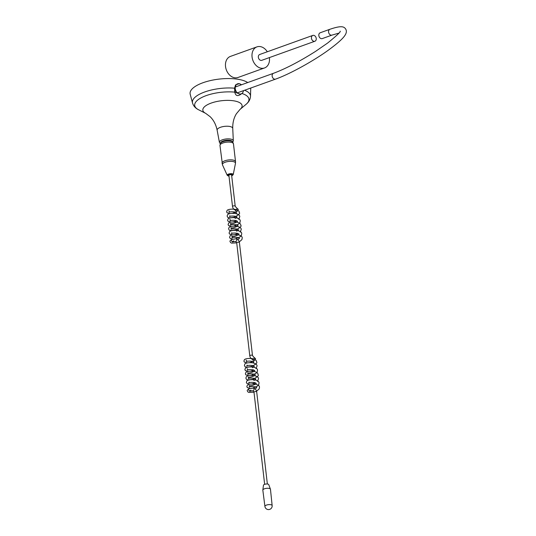 <?xml version="1.0" encoding="UTF-8"?>
<svg xmlns="http://www.w3.org/2000/svg" width="536" height="536" viewBox="0 0 536 536"><rect width="100%" height="100%" fill="white"/><g stroke="black" fill="none" stroke-linecap="round" stroke-linejoin="round"><path stroke-width="0.8" d="M236.718 242.862L231.599 243.136L230.574 242.587L230.058 241.575C229.656 241.093 230.272 240.363 231.921 239.384A1.36 0.965 60.2 0 0 231.431 240.416A1.36 0.965 60.2 0 0 233.033 241.857A1.36 0.965 60.2 0 0 233.555 240.818M235.914 210.306L235.78 210.3A1.36 0.824 100.7 0 0 236.175 210.226A1.36 0.824 100.7 0 0 236.865 208.491A1.36 0.824 100.7 0 0 236.282 207.633L238.306 209.382L237.12 211.365A1.36 0.965 -119.8 0 1 235.425 210.213A1.36 0.965 60.2 0 0 237.2 211.311A1.36 0.965 60.2 0 0 237.508 210.387M220.276 143.487A6.412 2.345 173.4 0 1 221.542 142.315A6.412 2.345 173.4 0 1 227.854 140.827A6.412 2.345 173.4 0 1 232.725 142.047L232.168 141.316A5.929 2.164 173.4 0 0 227.659 140.191A5.929 2.164 173.4 0 0 221.824 141.564A5.929 2.164 173.4 0 0 220.651 142.65L219.968 145.45L222.48 164.867A6.579 2.405 173.4 0 1 223.793 162.864A6.579 2.405 173.4 0 1 231.304 161.349A6.579 2.405 173.4 0 1 235.465 163.366L235.532 161.651A6.801 2.486 173.4 0 0 230.849 159.849A6.801 2.486 173.4 0 0 223.458 161.43A6.801 2.486 173.4 0 0 222.025 163.219M231.606 175.031A1.36 0.496 173.4 0 0 230.668 174.669A1.36 0.496 173.4 0 0 229.187 174.984A1.36 0.496 173.4 0 0 228.905 175.339L232.51 206.507A1.36 0.496 173.4 0 1 232.798 206.146A1.36 0.496 173.4 0 1 234.272 205.831A1.36 0.496 173.4 0 1 235.21 206.193L231.606 175.031M217.14 130.188L219.418 142.388A6.995 2.553 173.4 0 1 220.886 140.479A6.995 2.553 173.4 0 1 228.571 138.864A6.995 2.553 173.4 0 1 233.314 140.78L232.745 128.379A7.852 2.868 173.4 0 0 227.418 126.228A7.852 2.868 173.4 0 0 218.789 128.044A7.852 2.868 173.4 0 0 217.14 130.188C215.988 124.674 213.676 120.191 210.199 116.741L205.69 113.364A19.765 7.223 173.4 0 1 207.003 104.969A19.765 7.223 173.4 0 1 232.972 100.708A19.765 7.223 173.4 0 1 240.048 109.384L246.098 104.306A27.296 9.97 173.4 0 0 241.883 93.492C237.984 96.648 235.632 96.205 234.795 92.145L234.554 88.185L235.552 84.876L239.244 83.703L241.562 84.768M247.733 82.551A30.525 11.155 173.4 0 0 196.524 85.646A30.525 11.155 173.4 0 0 190.2 94.269L192.525 102.999C193.456 106.007 195.493 108.272 198.642 109.793A27.296 9.97 173.4 0 1 200.451 98.202A27.296 9.97 173.4 0 1 234.795 92.145L240.677 94.383M243.485 90.644A5.333 4 -109.8 0 1 241.964 93.431A5.333 4 -109.8 0 1 236.49 91.884A5.333 4 -109.8 0 1 235.981 85.09L235.029 88.159L235.15 92.152M235.552 84.876L235.981 85.09A5.333 4 -109.8 0 1 239.244 83.703A5.333 4 -109.8 0 1 241.394 84.822M253.193 359.616L253.052 359.609A1.36 0.824 100.7 0 0 253.448 359.535A1.36 0.824 100.7 0 0 254.138 357.8A1.36 0.824 100.7 0 0 253.561 356.942L255.585 358.698L254.392 360.674A1.36 0.965 -119.8 0 1 252.697 359.522A1.36 0.965 60.2 0 0 254.473 360.621A1.36 0.965 60.2 0 0 254.781 359.696M239.418 242.58A1.36 0.496 -6.6 0 0 238.487 242.218A1.36 0.496 -6.6 0 0 237.006 242.54A1.36 0.496 -6.6 0 0 236.718 242.895L235.646 241.455L233.167 241.796A1.36 0.965 -119.8 0 1 232.101 241.609A1.36 0.965 -119.8 0 1 231.431 240.416A1.36 0.965 -119.8 0 1 231.82 239.431L236.155 238.788C237.971 239.304 239.056 240.57 239.418 242.58L252.483 355.502A1.36 0.496 173.4 0 0 251.552 355.14A1.36 0.496 173.4 0 0 250.071 355.455A1.36 0.496 173.4 0 0 249.783 355.817C250.145 357.827 251.237 359.093 253.052 359.609M256.697 391.89A1.36 0.496 -6.6 0 0 255.759 391.535A1.36 0.496 -6.6 0 0 254.278 391.85A1.36 0.496 -6.6 0 0 253.997 392.205L252.925 390.764L250.446 391.106A1.36 0.965 -119.8 0 1 249.374 390.918A1.36 0.965 -119.8 0 1 248.704 389.726A1.36 0.965 -119.8 0 1 249.093 388.747L253.428 388.098C255.243 388.62 256.335 389.88 256.697 391.89L267.357 484.008M265.682 505.441A3.638 1.327 173.4 0 0 264.911 506.406L264.911 506.406A3.638 3.638 0 0 0 270.332 509.1A3.638 3.638 0 0 0 272.147 505.569L272.147 505.569A3.638 1.327 173.4 0 0 269.642 504.597A3.638 1.327 173.4 0 0 265.682 505.441M272.147 505.569L270.466 489.294A3.839 1.4 173.4 0 0 270.432 489.167A3.839 1.4 173.4 0 0 267.652 488.269A3.839 1.4 173.4 0 0 263.645 489.16A3.839 1.4 173.4 0 0 262.834 490.045A3.839 1.4 173.4 0 0 262.834 490.179L264.911 506.406M270.432 489.167L268.73 484.604A2.667 0.972 173.4 0 0 266.801 483.981A2.667 0.972 173.4 0 0 264.014 484.604A2.667 0.972 173.4 0 0 263.451 485.214L262.834 490.045M320.186 32.77A3.095 2.318 70.2 0 0 319.697 33.044A3.095 2.318 70.2 0 0 319.188 36.81A3.095 2.318 70.2 0 0 322.277 38.592L332.012 35.095A3.095 2.318 70.2 0 1 329.097 33.641A3.095 2.318 70.2 0 1 329.432 29.54A3.095 2.318 70.2 0 1 329.921 29.272L320.186 32.77M312.796 35.423L259.699 54.498A3.095 2.318 70.2 0 0 259.21 54.773A3.095 2.318 70.2 0 0 258.707 58.538A3.095 2.318 70.2 0 0 261.796 60.32L314.887 41.245A3.095 2.318 -109.8 0 1 311.798 39.463A3.095 2.318 -109.8 0 1 312.3 35.698A3.095 2.318 -109.8 0 1 312.796 35.423A3.095 2.318 -109.8 0 1 315.885 37.205A3.095 2.318 -109.8 0 1 315.382 40.971A3.095 2.318 -109.8 0 1 314.887 41.245M253.99 392.171L248.878 392.446L247.853 391.896L247.337 390.891C246.929 390.402 247.552 389.672 249.2 388.694A1.36 0.965 60.2 0 0 248.704 389.726A1.36 0.965 60.2 0 0 250.312 391.166A1.36 0.965 60.2 0 0 250.835 390.128M267.303 51.771A11.196 8.402 70.2 0 0 256.958 46.873A11.196 8.402 70.2 0 0 251.98 55.751A11.196 8.402 70.2 0 0 264.536 67.951A11.196 8.402 70.2 0 0 269.514 59.074A11.196 8.402 70.2 0 0 269.394 57.593M256.958 46.873L230.426 56.407A11.196 8.402 70.2 0 0 225.448 65.285A11.196 8.402 70.2 0 0 237.997 77.486L264.536 67.951M232.725 142.047L233.475 143.889A6.801 2.486 173.4 0 0 228.792 142.087A6.801 2.486 173.4 0 0 221.401 143.661A6.801 2.486 173.4 0 0 219.968 145.45M231.699 175.855L233.234 174.615A3.049 1.112 173.4 0 0 231.304 173.677A3.049 1.112 173.4 0 0 227.827 174.381A3.049 1.112 173.4 0 0 227.224 175.305L222.48 164.867M231.693 175.801A2.533 0.925 173.4 0 0 232.235 175.56A2.533 0.925 173.4 0 0 231.807 174.294A2.533 0.925 173.4 0 0 228.269 174.81A2.533 0.925 173.4 0 0 228.993 176.116M235.029 88.159L234.554 88.185A29.225 10.68 173.4 0 0 198.575 94.751A29.225 10.68 173.4 0 0 192.525 102.999M250.748 88.038L250.506 96.292A29.225 10.68 173.4 0 0 244.557 90.262M235.646 241.455A1.36 0.824 -79.3 0 0 236.048 241.381A1.36 0.824 -79.3 0 0 236.731 239.646A1.36 0.824 -79.3 0 0 236.155 238.788M252.925 390.764A1.36 0.824 -79.3 0 0 253.32 390.69A1.36 0.824 -79.3 0 0 254.01 388.955A1.36 0.824 -79.3 0 0 253.428 388.098M235.257 87.026L273.501 73.291A3.095 2.318 70.2 0 0 273.005 73.559A3.095 2.318 70.2 0 0 272.677 77.66A3.095 2.318 70.2 0 0 275.591 79.114C289.159 74.33 311.919 61.895 327.429 50.833C343.871 38.84 348.179 33.42 345.733 29.132C343.945 26.271 340.909 25.574 329.921 29.272M228.865 210.775L229.321 211.512L229.04 212.33C229.944 211.754 231.894 211.646 234.875 212.008L236.557 212.812L235.806 213.596M229.81 215.76L229.535 216.584C230.44 216.001 232.383 215.894 235.364 216.256L237.053 217.087L235.163 218.467M229.844 219.278L230.299 220.015L230.024 220.832C230.929 220.256 232.872 220.149 235.853 220.51L237.542 221.314L236.845 222.058C233.91 223.445 231.74 223.934 230.333 223.525L230.795 224.262L230.514 225.08C231.425 224.504 233.368 224.396 236.349 224.758L238.031 225.562L237.334 226.306C234.406 227.693 232.235 228.182 230.828 227.78M231.284 228.517L231.009 229.334C231.914 228.758 233.857 228.651 236.838 229.013L238.527 229.844L236.637 231.217M231.78 232.765L231.498 233.582C232.403 233.006 234.353 232.899 237.334 233.261L239.016 234.065L238.319 234.808C235.384 236.195 233.22 236.684 231.813 236.275L232.269 237.013L231.994 237.837C232.899 237.254 234.842 237.147 237.823 237.508L239.512 238.339L237.83 239.619M230.058 213.576L227.13 212.832L226.614 211.827L227.123 210.434C226.849 210.574 228.021 208.705 234.741 209.234C237.93 209.998 239.438 211.097 239.257 212.517C240.409 213.288 238.801 214.835 234.413 217.174C226.159 218.641 227.974 216.946 227.11 216.075L227.612 214.681C227.344 214.829 228.517 212.96 235.23 213.482C238.426 214.253 239.934 215.345 239.753 216.765L238.721 219.331M231.043 222.078L228.115 221.335L227.599 220.323L228.108 218.929C227.834 219.077 229.006 217.207 235.719 217.737C238.915 218.5 240.423 219.593 240.242 221.02L239.92 222.628L238.634 224.088L233.917 226.051M231.539 226.326L228.604 225.582L228.095 224.577L228.597 223.184C228.323 223.324 229.495 221.462 236.215 221.984C239.404 222.755 240.912 223.847 240.731 225.267C241.89 226.038 240.275 227.592 235.894 229.924C227.639 231.391 229.448 229.696 228.584 228.825L229.086 227.431C228.818 227.579 229.991 225.71 236.704 226.232C239.9 227.003 241.408 228.095 241.227 229.515L240.202 232.081M232.517 234.828L229.589 234.085L229.073 233.08L229.582 231.686C229.308 231.827 230.48 229.957 237.2 230.487C240.389 231.25 241.897 232.349 241.716 233.77L241.401 235.378L240.115 236.838L235.76 238.728M232.611 239.083L230.085 238.332L229.569 237.327L230.071 235.934C229.803 236.081 230.976 234.212 237.689 234.735C240.885 235.505 242.393 236.597 242.212 238.018L241.89 239.632L239.284 241.91M232.765 241.267L232.483 242.084L233.033 241.857M236.115 212.015L232.45 213.301M236.637 220.752L233.421 221.804M238.111 233.502L234.902 234.554M235.78 210.3C233.957 209.777 232.872 208.517 232.51 206.507M233.475 143.889L235.532 161.651M233.314 140.78L232.832 142.187M233.234 174.615L235.465 163.366M250.506 96.292C250.285 99.428 248.818 102.101 246.098 104.306M205.69 113.364L198.642 109.793M227.224 175.305L228.999 176.163M240.048 109.384L236.43 113.706C233.837 117.853 232.604 122.751 232.745 128.379M219.418 142.388L220.209 143.648M241.964 93.431L240.677 94.39M236.282 207.633L235.21 206.193M236.718 242.895L249.783 355.817M253.561 356.942L252.483 355.502M253.997 392.205L264.65 484.323M338.899 33.118L332.012 35.095M237.348 92.849L275.591 79.114M340.152 31.189L340.159 31.189C341.01 31.604 336.829 35.564 327.603 43.061L315.61 51.349C299.812 61.365 285.775 68.682 273.501 73.291M246.138 360.085L246.594 360.822L246.319 361.639C247.223 361.063 249.166 360.956 252.148 361.318L253.83 362.122L253.086 362.906M247.089 365.07L246.808 365.894C247.712 365.311 249.662 365.204 252.637 365.565L254.325 366.403L252.436 367.776M247.123 368.587L247.578 369.324L247.297 370.142C248.208 369.565 250.151 369.458 253.133 369.82L254.814 370.624L254.118 371.368C251.19 372.755 249.019 373.244 247.612 372.835L248.068 373.572L247.793 374.389C248.697 373.813 250.64 373.706 253.622 374.068L255.31 374.872L254.607 375.622C251.679 377.002 249.508 377.491 248.101 377.089M248.563 377.826L248.282 378.644C249.193 378.068 251.136 377.96 254.118 378.322L255.799 379.153L253.91 380.527M249.052 382.074L248.778 382.892C249.682 382.315 251.625 382.208 254.607 382.57L256.288 383.374L255.592 384.118C252.664 385.505 250.493 385.994 249.086 385.585L249.548 386.322L249.267 387.146C250.171 386.563 252.121 386.456 255.096 386.825L256.784 387.628L255.109 388.928M247.337 362.885L244.403 362.142L243.893 361.137L244.396 359.743C244.128 359.884 245.3 358.015 252.014 358.544C255.21 359.308 256.717 360.406 256.536 361.827C257.689 362.597 256.074 364.145 251.692 366.483C243.438 367.951 245.247 366.255 244.383 365.385L244.892 363.991C244.617 364.138 245.79 362.269 252.51 362.792C255.699 363.562 257.206 364.654 257.025 366.075L256 368.641M248.322 371.388L245.388 370.644L244.878 369.639L245.381 368.245C245.106 368.386 246.285 366.517 252.999 367.046C256.195 367.81 257.695 368.909 257.515 370.329L257.2 371.937L255.913 373.398L251.19 375.368M248.811 375.642L245.883 374.892L245.367 373.887L245.87 372.493C245.602 372.641 246.774 370.771 253.488 371.294C256.684 372.064 258.191 373.157 258.01 374.577C259.163 375.347 257.548 376.902 253.166 379.233C244.912 380.701 246.721 379.006 245.863 378.135L246.366 376.741C246.091 376.888 247.264 375.019 253.984 375.548C257.173 376.312 258.68 377.404 258.499 378.825L257.474 381.391M249.796 384.138L246.868 383.394L246.352 382.389L246.855 380.995C246.587 381.136 247.759 379.267 254.473 379.796C257.669 380.56 259.176 381.659 258.995 383.079L258.674 384.687L257.387 386.148L253.032 388.037M249.883 388.392L247.357 387.649L246.841 386.637L247.351 385.243C247.076 385.391 248.248 383.521 254.969 384.044C258.158 384.815 259.665 385.907 259.484 387.327L259.169 388.942L256.563 391.22M250.037 390.577L249.756 391.394L250.312 391.166M253.394 361.324L249.722 362.611M253.91 370.061L250.701 371.113M255.384 382.811L252.175 383.863"/></g></svg>
